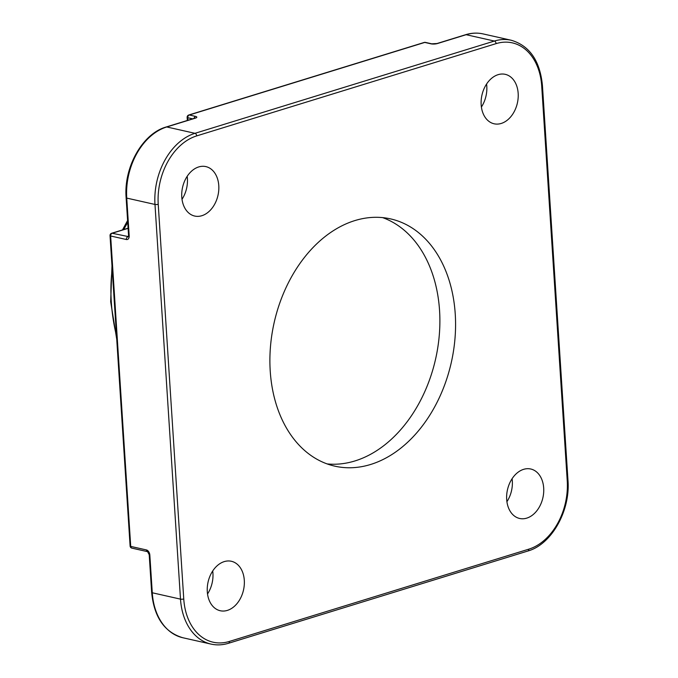 <?xml version="1.0" encoding="UTF-8"?>
<svg xmlns="http://www.w3.org/2000/svg" width="678" height="678" viewBox="0 0 678 678"><rect width="100%" height="100%" fill="white"/><g stroke="black" fill="none" stroke-linecap="round" stroke-linejoin="round"><path stroke-width="1.02" d="M270.225 371.044A126.735 90.793 102.7 0 0 334.898 466.176A126.735 90.793 102.7 0 0 455.243 314.024A126.735 90.793 102.7 0 0 390.57 218.892A126.735 90.793 102.7 0 0 270.225 371.044M327.16 463.921A126.735 90.793 102.7 0 0 439.556 310.49A126.735 90.793 102.7 0 0 382.621 217.613M506.686 499.44A25.349 18.162 102.7 0 0 519.619 518.467A25.349 18.162 102.7 0 0 543.688 488.033A25.349 18.162 102.7 0 0 530.755 469.007A25.349 18.162 102.7 0 0 506.686 499.44M512.093 478.71A25.349 18.162 -77.3 0 1 512.322 480.973A25.349 18.162 -77.3 0 1 506.915 501.695M481.168 104.759A25.349 18.162 102.7 0 0 494.101 123.786A25.349 18.162 102.7 0 0 518.17 93.361A25.349 18.162 102.7 0 0 505.237 74.334A25.349 18.162 102.7 0 0 481.168 104.759M486.567 84.038A25.349 18.162 -77.3 0 1 486.796 86.292A25.349 18.162 -77.3 0 1 481.397 107.022M181.78 197.027A25.349 18.162 102.7 0 0 194.713 216.053A25.349 18.162 102.7 0 0 218.782 185.628A25.349 18.162 102.7 0 0 205.849 166.602A25.349 18.162 102.7 0 0 181.78 197.027M187.179 176.305A25.349 18.162 -77.3 0 1 187.408 178.56A25.349 18.162 -77.3 0 1 182.009 199.29M207.298 591.708A25.349 18.162 102.7 0 0 220.231 610.734A25.349 18.162 102.7 0 0 244.3 580.3A25.349 18.162 102.7 0 0 231.368 561.274A25.349 18.162 102.7 0 0 207.298 591.708M212.706 570.978A25.349 18.162 -77.3 0 1 212.934 573.241A25.349 18.162 -77.3 0 1 207.527 593.962M425.42 42.4A2.305 2.305 0 0 0 424.233 42.443A2.305 1.483 72.9 0 1 424.767 42.426A2.305 1.653 -77.3 0 1 425.42 42.4L431.691 43.807A2.305 1.653 102.7 0 0 431.039 43.841L424.767 42.426L189.298 114.997L195.569 116.413A4.61 1.22 -3.7 0 1 195.34 118.158L166.746 126.964L194.984 133.32L494.372 41.053A59.91 42.917 -77.3 0 1 511.254 40.256L483.024 33.9A59.91 42.917 102.7 0 0 466.133 34.697L494.372 41.053A2.305 1.483 72.9 0 1 496.084 43.629L196.696 135.897A57.605 41.265 102.7 0 0 158.228 204.281L183.755 598.962A57.605 41.265 102.7 0 0 229.384 641.439L528.772 549.172A57.605 41.265 102.7 0 0 567.24 480.778L541.714 86.098A57.605 41.265 102.7 0 0 496.084 43.629M431.691 43.807L437.005 43.528L465.6 34.714A2.305 1.483 72.9 0 1 466.133 34.697L437.547 43.511A4.61 1.22 -3.7 0 1 431.039 43.841M192.645 118.836L187.755 117.735L187.925 120.294M195.34 118.158A2.305 1.483 -107.1 0 0 194.806 118.167L166.212 126.981A2.305 1.483 -107.1 0 1 166.746 126.964A59.91 42.917 102.7 0 0 126.744 198.095L129.184 235.791A4.61 2.975 -107.1 0 1 126.337 239.512L110.65 235.986L130.718 546.409L146.406 549.934A4.61 2.975 -107.1 0 1 149.83 555.079L152.27 592.775L180.501 599.132L154.982 204.451A59.91 42.917 -77.3 0 1 194.984 133.32A2.305 1.483 72.9 0 1 196.696 135.897M149.83 555.079A2.305 0.61 176.3 0 1 149.211 554.706L151.652 592.403A2.305 0.61 176.3 0 0 152.27 592.775A59.91 42.917 102.7 0 0 182.84 637.744L211.07 644.1A59.91 42.917 -77.3 0 1 180.501 599.132A2.305 0.61 -3.7 0 0 183.755 598.962M166.212 126.981C142.482 133.566 123.599 167.313 126.125 197.722A2.305 0.61 176.3 0 0 126.744 198.095L154.982 204.451A2.305 0.61 -3.7 0 0 158.228 204.281M127.727 222.494A135.956 87.75 -107.1 0 0 123.811 229.511M112.209 269.31A135.956 87.75 -107.1 0 0 116.54 336.212M128.108 228.342L112.184 233.249L128.422 236.614M187.136 117.362A2.305 0.61 176.3 0 0 187.755 117.735A2.305 1.653 -77.3 0 1 189.298 114.997A2.305 1.483 72.9 0 0 188.764 115.014A2.305 2.305 0 0 0 187.136 117.362L187.34 120.472M195.569 116.413A2.305 1.653 102.7 0 0 194.078 118.396M437.005 43.528A2.305 1.483 72.9 0 1 437.547 43.511M128.328 236.783A2.305 1.483 72.9 0 1 127.871 236.783A2.305 1.653 -77.3 0 0 126.337 239.512M129.184 235.791A2.305 0.61 176.3 0 1 128.566 235.419L128.405 236.766M111.65 233.266A2.305 2.305 0 0 0 110.031 235.613A2.305 0.61 176.3 0 0 110.65 235.986A2.305 1.653 -77.3 0 1 112.184 233.249A2.305 1.483 -107.1 0 0 111.65 233.266L128.1 228.198M131.896 548.138A2.305 1.653 102.7 0 1 130.718 546.409A2.305 0.61 176.3 0 1 130.108 546.036A2.305 2.305 0 0 0 131.896 548.138L147.584 551.663L149.211 554.706M146.406 549.934A2.305 1.653 102.7 0 0 147.584 551.663M229.384 641.439A2.305 1.483 72.9 0 1 228.494 643.286C222.596 645.092 216.782 645.363 211.07 644.1M528.772 549.172A2.305 1.483 72.9 0 1 527.882 551.019L228.494 643.286M567.24 480.778A2.305 0.61 -3.7 0 0 567.969 480.278C570.503 510.687 551.612 544.434 527.882 551.019M541.714 86.098A2.305 0.61 -3.7 0 0 542.442 85.597L567.969 480.278M424.233 42.443L188.764 115.014M126.125 197.722L128.566 235.419M465.6 34.714C471.507 32.908 477.312 32.637 483.024 33.9M110.031 235.613L130.108 546.036M151.652 592.403C154.067 617.141 164.457 632.26 182.84 637.744M542.442 85.597C540.035 60.859 529.637 45.74 511.254 40.256M127.6 220.519L122.481 229.927M111.98 265.768L110.683 301.71L116.735 339.263"/></g></svg>
